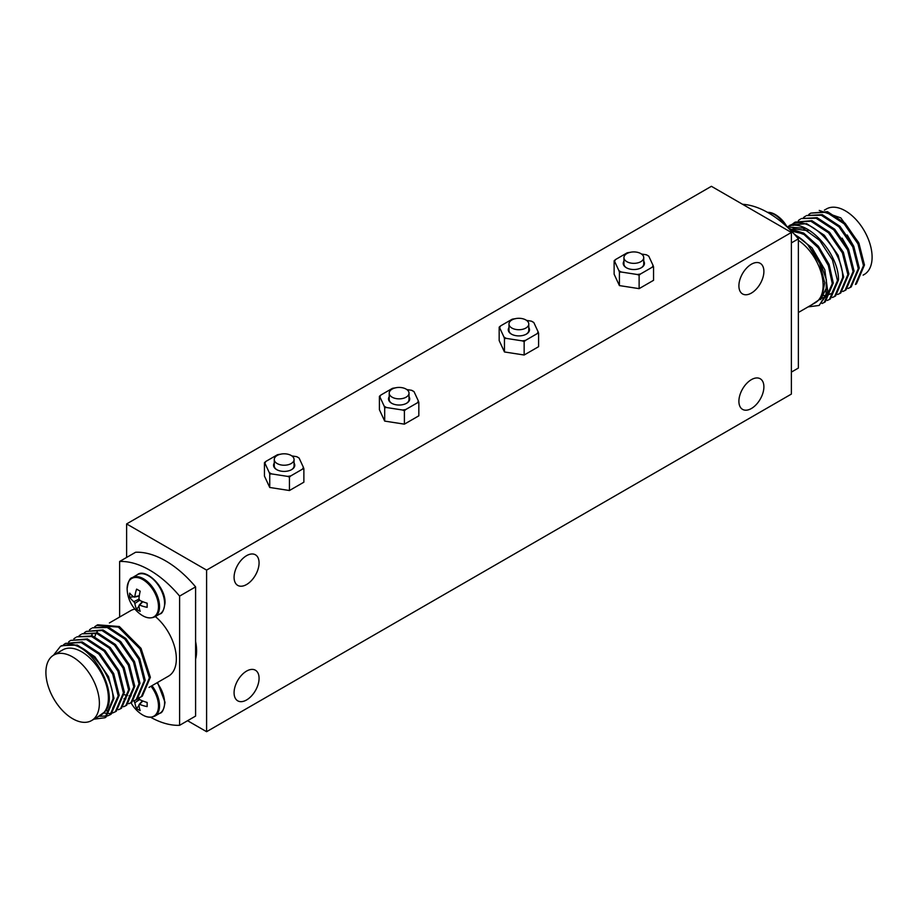 <?xml version="1.0" encoding="UTF-8"?>
<svg xmlns="http://www.w3.org/2000/svg" width="918" height="918" viewBox="0 0 918 918"><rect width="100%" height="100%" fill="white"/><g stroke="black" fill="none" stroke-linecap="round" stroke-linejoin="round"><path stroke-width="1.38" d="M798.373 240.355A37.822 21.837 60 0 1 823.113 285.429A37.822 21.837 60 0 1 815.287 302.733L798.373 312.499M824.364 210.165L826.452 208.96A37.822 21.837 60 0 1 855.587 219.092A37.822 21.837 60 0 1 872.1 257.143A37.822 21.837 60 0 1 864.263 274.459L863.115 275.125M856.414 283.892L864.469 265.015L858.973 243.327L845.134 223.246L827.474 211.656L810.755 213.125L826.475 212.242L844.135 223.831L857.974 243.901L863.471 265.589L855.415 284.465L856.414 283.892M850.217 287.472L851.215 286.898L859.271 268.01L853.774 246.322L839.936 226.253L822.276 214.663L806.555 215.546L821.277 215.237L838.937 226.826L852.776 246.896L858.273 268.595L850.217 287.472L848.002 288.481M845.019 290.467L846.017 289.893L854.073 271.017L848.576 249.329L834.737 229.259L817.077 217.658L801.357 218.553L816.079 218.243L833.739 229.833L847.578 249.903L853.074 271.59L845.019 290.467L842.804 291.488M842.139 238.129L848.519 249.191M847.222 234.974L853.74 246.242M819.235 210.44L840.808 217.876L858.582 242.501M803.548 217.509L805.556 216.12M808.758 214.502L810.755 213.125M787.977 226.505L793.244 223.717C811.982 216.418 843.24 251.429 842.678 277.592L834.623 296.468L832.408 297.489M793.163 223.51L795.16 222.122L810.881 221.238L828.541 232.828L842.38 252.898L847.876 274.597L839.821 293.473L837.606 294.483M798.362 220.504L800.358 219.127M792.945 228.731L807.932 230.682M837.491 280.587L832.006 292.888M830.939 293.68L826.98 295.332M826.108 295.493L822.93 295.585M839.821 293.473L840.819 292.899L848.875 274.012L843.378 252.324L829.539 232.254L811.879 220.664L795.16 222.122M834.623 296.468L835.621 295.894L843.676 277.018L838.18 255.33L824.341 235.26L806.681 223.659L789.962 225.128M787.196 226.998L802.883 228.123L819.636 240.378L832.431 259.897L837.48 280.598L829.424 299.475L830.423 298.901L838.478 280.024C839.041 253.85 807.783 218.84 789.044 226.138L787.07 226.884M789.342 229.052L804.076 234.538L818.168 247.768L828.334 265.543L832.282 283.593L824.226 302.47L822.012 303.491M824.226 302.47L825.225 301.896L833.28 283.019L829.115 264.418L818.397 246.231L803.732 233.115L788.7 228.433M829.424 299.475L827.21 300.484M793.852 233.7L811.994 247.791L824.812 269.777L827.795 291.511L819.281 305.327M794.862 234.824A42.056 24.281 60 0 1 807.897 244.98L819.843 261.389L826.372 279.749L826.039 295.722L819.028 305.476L808.092 306.887M827.084 286.634L820.612 299.635M791.396 231.118L802.768 233.711M832.293 283.593L826.808 295.883M825.741 296.675L821.507 298.373M811.684 304.81L821.713 298.029L824.72 282.767L819.648 263.225L807.897 244.98M791.385 372.1L798.373 368.061L798.373 238.864A89.769 51.833 -120 0 0 742.547 204.278M791.385 242.903L798.373 238.864M277.167 463.556A9.891 5.715 180 0 1 274.264 459.516A9.891 5.715 180 0 1 280.38 454.238A9.891 5.715 180 0 1 291.167 455.477A9.891 5.715 180 0 1 294.058 459.516A9.891 5.715 180 0 1 287.954 464.795A9.891 5.715 180 0 1 277.167 463.556M392.124 397.184A9.891 5.715 180 0 1 389.221 393.145A9.891 5.715 180 0 1 395.337 387.866A9.891 5.715 180 0 1 406.123 389.106A9.891 5.715 180 0 1 409.015 393.145A9.891 5.715 180 0 1 402.91 398.423A9.891 5.715 180 0 1 392.124 397.184M511.877 328.047A9.891 5.715 180 0 1 508.985 324.008A9.891 5.715 180 0 1 515.09 318.73A9.891 5.715 180 0 1 525.876 319.969A9.891 5.715 180 0 1 528.779 324.008A9.891 5.715 180 0 1 522.663 329.287A9.891 5.715 180 0 1 511.877 328.047M626.833 261.676A9.891 5.715 180 0 1 623.942 257.637A9.891 5.715 180 0 1 630.046 252.358A9.891 5.715 180 0 1 640.833 253.597A9.891 5.715 180 0 1 643.736 257.637A9.891 5.715 180 0 1 637.62 262.915A9.891 5.715 180 0 1 626.833 261.676M276.926 469.764A9.891 5.715 180 0 1 274.264 465.862L274.264 459.516M294.058 459.516L294.058 465.862A9.891 5.715 180 0 1 291.408 469.764M391.883 403.392A9.891 5.715 180 0 1 389.221 399.491L389.221 393.145M409.015 393.145L409.015 399.491A9.891 5.715 180 0 1 406.364 403.392M511.636 334.255A9.891 5.715 180 0 1 508.985 330.354L508.985 324.008M528.779 324.008L528.779 330.354A9.891 5.715 180 0 1 526.117 334.255M626.592 267.884A9.891 5.715 180 0 1 623.942 263.982L623.942 257.637M643.736 257.637L643.736 263.982A9.891 5.715 180 0 1 641.074 267.884M274.264 463.097A10.603 6.116 0 0 0 276.662 469.614L276.662 469.614A10.603 6.116 0 0 0 291.66 469.614A10.603 6.116 0 0 0 294.058 463.097M389.221 396.725A10.603 6.116 0 0 0 391.619 403.243L391.619 403.243A10.603 6.116 0 0 0 406.617 403.243A10.603 6.116 0 0 0 409.015 396.725M508.985 327.577A10.603 6.116 0 0 0 511.383 334.106L511.383 334.106A10.603 6.116 0 0 0 526.381 334.106A10.603 6.116 0 0 0 528.779 327.577M623.942 261.205A10.603 6.116 0 0 0 626.34 267.735L626.34 267.735A10.603 6.116 0 0 0 641.338 267.735A10.603 6.116 0 0 0 643.736 261.205M280.254 454.272A19.485 11.245 0 0 0 277.477 454.72L265.864 461.421A19.485 11.245 0 0 0 264.969 463.349L269.215 472.506A19.485 11.245 0 0 0 271.659 473.917L287.518 476.373A19.485 11.245 0 0 0 290.857 475.857L302.458 469.155A19.485 11.245 0 0 0 303.353 467.228L299.107 458.071A19.485 11.245 0 0 0 296.663 456.659L291.844 455.913M302.458 469.155L303.869 468.777L303.353 467.228M299.107 458.071L296.663 456.659M280.805 454.203L277.477 454.72M265.864 461.421L264.453 462.672L264.969 463.349M287.518 476.373L289.445 477.108L290.857 475.857M269.215 472.506L269.731 474.055L271.659 473.917M395.21 387.901A19.485 11.245 0 0 0 392.434 388.348L380.821 395.061A19.485 11.245 0 0 0 379.926 396.978L384.172 406.135A19.485 11.245 0 0 0 386.616 407.546L402.474 410.002A19.485 11.245 0 0 0 405.813 409.485L417.426 402.784A19.485 11.245 0 0 0 418.31 400.856L414.064 391.699A19.485 11.245 0 0 0 411.62 390.288L406.8 389.542M417.426 402.784L418.826 402.405L418.31 400.856M414.064 391.699L411.62 390.288M395.761 387.832L392.434 388.348M380.821 395.061L379.409 396.301L379.926 396.978M402.474 410.002L404.402 410.736L405.813 409.485M384.172 406.135L384.688 407.684L386.616 407.546M514.975 318.753A19.485 11.245 0 0 0 512.187 319.212L500.574 325.913A19.485 11.245 0 0 0 499.69 327.841L503.936 336.998A19.485 11.245 0 0 0 506.38 338.409L522.239 340.865A19.485 11.245 0 0 0 525.566 340.349L537.179 333.636A19.485 11.245 0 0 0 538.074 331.719L533.828 322.562A19.485 11.245 0 0 0 531.384 321.151L526.553 320.405M537.179 333.636L538.591 333.257L538.074 331.719M533.828 322.562L531.384 321.151M515.526 318.695L512.187 319.212M500.574 325.913L499.174 327.164L499.69 327.841M522.239 340.865L524.155 341.588L525.566 340.349M503.936 336.998L504.452 338.547L506.38 338.409M629.932 252.381A19.485 11.245 0 0 0 627.143 252.84L615.542 259.542A19.485 11.245 0 0 0 614.647 261.469L618.893 270.626A19.485 11.245 0 0 0 621.337 272.038L637.195 274.493A19.485 11.245 0 0 0 640.523 273.977L652.136 267.276A19.485 11.245 0 0 0 653.031 265.348L648.785 256.191A19.485 11.245 0 0 0 646.341 254.779L641.521 254.034M652.136 267.276L653.547 266.886L653.031 265.348M648.785 256.191L646.341 254.779M630.482 252.324L627.143 252.84M615.542 259.542L614.131 260.792L614.647 261.469M637.195 274.493L639.123 275.216L640.523 273.977M618.893 270.626L619.409 272.176L621.337 272.038M264.453 462.672L264.453 476.086L269.731 487.469L289.445 490.522L303.869 482.191L303.869 468.777M289.445 490.522L289.445 477.108M269.731 487.469L269.731 474.055M379.409 396.301L379.409 409.726L384.688 421.098L404.402 424.15L418.826 415.82L418.826 402.405M404.402 424.15L404.402 410.736M384.688 421.098L384.688 407.684M499.174 327.164L499.174 340.578L504.452 351.961L524.155 355.014L538.591 346.683L538.591 333.257M524.155 355.014L524.155 341.588M504.452 351.961L504.452 338.547M614.131 260.792L614.131 274.207L619.409 285.59L639.123 288.642L653.547 280.311L653.547 266.886M639.123 288.642L639.123 275.216M619.409 285.59L619.409 272.176M738.898 401.292A17.671 10.201 120 0 0 742.559 409.382A17.671 10.201 120 0 0 756.18 404.643A17.671 10.201 120 0 0 763.891 386.857A17.671 10.201 120 0 0 760.23 378.767A17.671 10.201 120 0 0 746.609 383.506A17.671 10.201 120 0 0 738.898 401.292M738.898 285.854A17.671 10.201 120 0 0 742.559 293.944A17.671 10.201 120 0 0 756.18 289.216A17.671 10.201 120 0 0 763.891 271.43A17.671 10.201 120 0 0 760.23 263.34A17.671 10.201 120 0 0 746.609 268.079A17.671 10.201 120 0 0 738.898 285.854M234.079 577.307A17.671 10.201 120 0 0 237.739 585.397A17.671 10.201 120 0 0 251.36 580.669A17.671 10.201 120 0 0 259.071 562.883A17.671 10.201 120 0 0 255.411 554.793A17.671 10.201 120 0 0 241.79 559.532A17.671 10.201 120 0 0 234.079 577.307M234.079 692.746A17.671 10.201 120 0 0 237.739 700.836A17.671 10.201 120 0 0 251.36 696.096A17.671 10.201 120 0 0 259.071 678.31A17.671 10.201 120 0 0 255.411 670.22A17.671 10.201 120 0 0 241.79 674.96A17.671 10.201 120 0 0 234.079 692.746M126.615 557.444L126.615 523.926L711.404 186.308L791.385 232.472L206.596 570.101L206.596 731.692L791.385 394.074L791.385 232.472M126.615 523.926L206.596 570.101M187.57 720.71L206.596 731.692M195.591 641.452A42.412 24.488 60 0 1 196.59 650.896A42.412 24.488 60 0 1 195.591 659.181M99.385 703.268A37.822 21.837 -120 0 0 82.872 665.217A37.822 21.837 -120 0 0 53.737 655.085A37.822 21.837 -120 0 0 45.9 672.401A37.822 21.837 -120 0 0 62.413 710.452A37.822 21.837 -120 0 0 91.548 720.584A37.822 21.837 -120 0 0 99.385 703.268M91.548 720.584L100.544 715.386A37.822 21.837 -120 0 0 104.182 712.265A37.822 21.837 -120 0 0 108.381 698.082A37.822 21.837 -120 0 0 91.869 660.019A37.822 21.837 -120 0 0 62.734 649.887L53.737 655.085M96.815 717.543L104.182 712.265C120.419 698.323 95.3 646.054 70.066 644.321L60.588 646.192L53.474 655.245M63.48 644.792L65.488 643.403L81.197 642.52L98.869 654.109L112.707 674.179L118.204 695.867L110.149 714.743L107.934 715.765M110.149 714.743L111.147 714.17L119.202 695.293L113.706 673.605L99.867 653.524L82.195 641.934L65.488 643.403M70.066 644.321C89.138 644.62 113.304 676.038 113.006 698.873L104.95 717.75L105.949 717.176L114.004 698.288L108.565 676.727L94.852 656.726L77.296 645.044L61.575 645.664M104.95 717.75L94.003 719.173M107.372 715.937L99.878 716.292M68.678 641.785L70.686 640.397L86.395 639.513L104.067 651.103L117.906 671.173L123.402 692.872L115.347 711.748L113.132 712.758M112.57 712.942L110.068 713.458M109.437 713.515L103.631 712.999M105.283 710.945L108.335 710.498M112.707 708.226L118.227 695.855M125.743 705.747L126.741 705.162L134.797 686.285L129.3 664.598L115.461 644.528L97.79 632.938L82.081 633.822L96.792 633.512L114.463 645.102L128.302 665.171L133.798 686.859L125.743 705.747L123.528 706.757M79.074 635.784L81.082 634.395M120.545 708.742L121.543 708.168L129.599 689.292L124.102 667.604L110.263 647.523L92.592 635.933L76.882 636.817L91.593 636.507L109.265 648.108L123.104 668.178L128.6 689.866L120.545 708.742L118.33 709.752M73.876 638.779L75.884 637.402M115.347 711.748L116.345 711.163L124.4 692.287L118.904 670.599L105.065 650.529L87.394 638.939L70.686 640.397M84.272 632.777L86.281 631.4L101.99 630.505L119.661 642.095L133.5 662.176L138.997 683.864L130.93 702.729L128.727 703.739M123.299 701.593L123.93 701.444M128.325 699.16L133.81 686.859M136.139 699.745L137.138 699.16L145.193 680.284L139.697 658.596L125.858 638.526L108.186 626.937L92.477 627.82L107.188 627.51L124.859 639.1L138.698 659.17L144.195 680.858L136.139 699.745L133.925 700.755M89.471 629.782L91.479 628.394M130.941 702.74L131.94 702.167L139.995 683.29L134.498 661.591L120.66 641.521L102.988 629.932L86.281 631.4M97.377 631.435L96.62 632.582M95.644 634.441L94.749 636.725M124.378 694.708L127.453 695.557M129.151 695.81L131.113 695.89M92.167 634.43L91.41 635.577M123.941 698.816L125.927 698.885M128.497 698.587L129.117 698.437M133.512 696.165L139.008 683.864M139.123 697.749L141.338 696.739L149.393 677.863L140.029 648.923L118.353 627.109L96.677 625.399L94.692 626.776M96.677 625.399L97.675 624.814L119.351 626.535L141.028 648.349L150.38 677.277L142.324 696.165L141.338 696.739M179.607 596.103L195.591 586.877A89.769 51.833 -120 0 0 135.623 552.246L119.627 561.483A89.769 51.833 60 0 1 179.607 596.103L179.607 725.312A89.769 51.833 60 0 1 150.678 717.291M195.591 586.877L195.591 716.074L179.607 725.312M119.627 617.045L119.627 561.483M149.037 687.387L168.522 676.141A37.822 21.837 -120 0 0 176.348 658.837A37.822 21.837 -120 0 0 155.36 616.563M134.912 609.116A37.822 21.837 -120 0 0 130.7 610.642L109.368 622.966M133.867 601.68A32.348 21.424 171.3 0 1 129.69 597.251A30.432 24.832 -3.9 0 1 129.587 595.185A30.432 24.832 -3.9 0 1 129.69 593.12A32.348 15.457 7.4 0 0 133.867 596.987L134.877 596.402A32.348 21.424 -51.3 0 1 136.633 589.115A30.432 0.975 28.7 0 0 140.202 591.169A32.348 15.457 112.6 0 0 138.939 598.754L139.961 600.51A32.348 15.457 7.4 0 0 147.144 603.195A30.432 0.975 91.3 0 0 147.144 605.329A30.432 0.975 91.3 0 0 147.144 607.326A32.348 21.424 171.3 0 1 139.961 605.191L138.939 605.777A32.348 15.457 112.6 0 0 140.202 611.331A30.432 24.832 123.9 0 1 136.633 609.277A32.348 21.424 -51.3 0 1 134.877 603.436L133.867 601.68L138.962 599.167M129.69 597.251L133.58 596.78M134.877 603.436L139.605 600.28M136.633 609.277L138.985 606.132M142.347 601.634L139.1 605.237M138.939 605.777L142.806 601.715M133.867 596.987L139.318 595.679M141.716 615.106C146.226 618.055 150.609 618.64 154.855 616.85A22.617 13.059 -120 0 0 159.537 606.5A22.617 13.059 -120 0 0 149.668 583.733A22.617 13.059 -120 0 0 132.238 577.674C129.92 577.835 128.222 581.484 127.132 588.61A22.17 12.806 -120 0 0 127.177 589.93L127.177 589.93A32.428 32.428 0 0 0 141.716 615.106L141.716 615.106A22.17 12.806 -120 0 0 158.493 606.741A22.17 12.806 -120 0 0 142.818 579.579A22.17 12.806 -120 0 0 127.132 588.633L127.177 589.93M138.951 697.887A32.348 15.457 112.6 0 0 138.939 698.024L139.961 699.768A32.348 15.457 7.4 0 0 147.144 702.465A30.432 0.975 91.3 0 0 147.144 704.588A30.432 0.975 91.3 0 0 147.144 706.596A32.348 21.424 171.3 0 1 139.961 704.462L138.939 705.047A32.348 15.457 112.6 0 0 140.202 710.601A30.432 24.832 123.9 0 1 136.633 708.535A32.348 21.424 -51.3 0 1 134.877 702.706L133.867 700.95L138.962 698.437M134.877 702.706L139.605 699.539M136.633 708.535L138.985 705.403M142.347 700.904L139.1 704.508M138.939 705.047L142.806 700.985M131.01 702.695A32.428 32.428 0 0 0 141.716 714.376L141.716 714.376A22.17 12.806 -120 0 0 158.493 706.011A22.17 12.806 -120 0 0 151.011 686.251M767.597 212.368A22.17 12.806 60 0 1 776.284 215.168L776.284 215.168A22.17 12.806 60 0 1 786.221 226.103M793.141 225.449L793.244 223.717M154.855 616.85L159.927 613.924A22.617 13.059 -120 0 0 164.609 603.574A22.617 13.059 -120 0 0 154.729 580.807A22.617 13.059 -120 0 0 137.298 574.748L132.238 577.674M141.716 714.376C146.226 717.325 150.609 717.91 154.855 716.12A22.617 13.059 -120 0 0 159.537 705.77A22.617 13.059 -120 0 0 151.963 685.7M154.855 716.12L159.927 713.194A22.617 13.059 -120 0 0 164.609 702.844A22.617 13.059 -120 0 0 157.035 682.774M767.528 212.368A22.617 13.059 60 0 1 784.683 224.715M139.261 596.092L134.418 597.113M159.927 613.924C162.234 613.763 163.932 610.114 165.022 603C165.86 586.579 145.193 567.622 137.298 574.748M159.927 713.194C162.234 713.034 163.932 709.385 165.022 702.259L157.552 682.476M786.944 226.769A32.428 32.428 0 0 0 776.284 215.168L772.658 213.251L767.322 212.242"/></g></svg>
